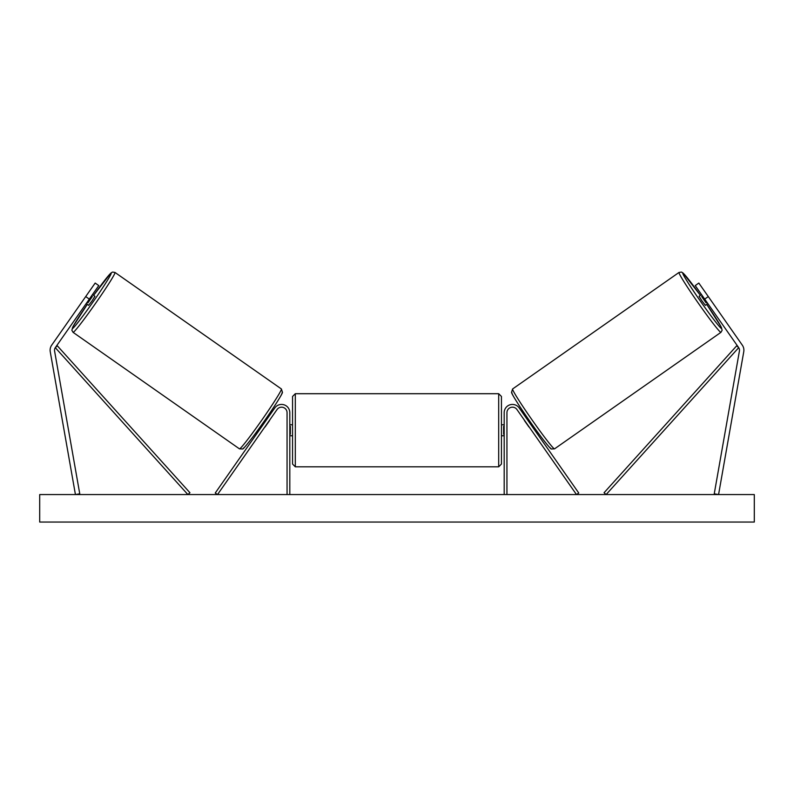 <?xml version="1.0" encoding="UTF-8"?>
<svg xmlns="http://www.w3.org/2000/svg" width="794" height="794" viewBox="0 0 794 794"><rect width="100%" height="100%" fill="white"/><g stroke="black" fill="none" stroke-linecap="round" stroke-linejoin="round"><path stroke-width="1.19" d="M98.774 285.592L55.302 347.673A4.397 4.397 0 0 0 54.568 350.958L79.757 493.808L75.43 494.573L50.24 351.722A8.794 8.794 0 0 1 51.699 345.142L95.171 283.061L98.774 285.592M89.315 299.1L85.712 296.579M704.685 299.1L738.698 347.673A4.397 4.397 0 0 1 739.432 350.958L714.243 493.808L718.57 494.573L743.76 351.722A8.794 8.794 0 0 0 742.301 345.142L698.829 283.061L695.226 285.592L704.685 299.1L708.288 296.579M504.19 494.573L504.19 412.662A8.248 8.248 0 0 1 519.187 407.937L578.747 492.995L576.494 494.573L516.934 409.515A5.498 5.498 0 0 0 506.939 412.662L506.939 494.573M289.81 494.573L289.81 412.662A8.248 8.248 0 0 0 274.813 407.937L215.253 492.995L217.506 494.573L277.066 409.515A5.498 5.498 0 0 1 287.061 412.662L287.061 494.573M295.308 466.812L292.559 464.063L292.559 396.454L295.308 393.705L295.308 466.812L498.692 466.812L498.692 393.705L501.441 396.454L501.441 464.063L498.692 466.812M289.81 434.179L290.356 434.179L290.356 426.328L289.81 426.328M504.19 434.179L503.644 434.179L503.644 426.328L504.19 426.328M73.058 332.339L71.847 330.225L72.959 326.711L87.271 304.38A33.805 1.677 -55 0 0 72.393 328.518A33.805 1.677 -55 0 0 93.146 301.789A33.805 1.677 -55 0 0 111.17 273.136A33.805 1.677 -55 0 0 93.573 295.378L110.932 273.017L112.52 272.064L114.991 272.451A36.554 1.816 125 0 1 95.508 303.437A36.554 1.816 125 0 1 73.058 332.339L239.46 448.858A36.554 1.816 -55 0 0 261.911 419.957A36.554 1.816 -55 0 0 281.394 388.971L282.475 392.345C282.515 393.814 273.861 407.511 264.074 421.416C253.723 436.432 242.736 450.138 242.587 448.977L239.46 448.858M114.991 272.451L281.394 388.971M92.461 294.594L94.933 296.321L92.005 300.976L88.63 305.323L86.159 303.596M92.392 296.46L87.886 302.891L92.392 296.46L91.558 295.884M87.062 302.316L87.886 302.891M260.879 425.941L261.772 426.567M264.918 426.854L264.015 428.135M262.665 425.276L267.171 418.845M269.424 420.423L270.327 419.133M267.181 416.939L268.074 417.555M265.077 426.964L269.583 420.532M754.3 494.573L39.7 494.573L39.7 522.055L754.3 522.055L754.3 494.573M720.942 332.339L722.153 330.225L721.041 326.711L706.729 304.38A33.805 1.677 -125 0 1 721.607 328.518A33.805 1.677 -125 0 1 700.854 301.789A33.805 1.677 -125 0 1 682.83 273.136A33.805 1.677 -125 0 1 700.427 295.378L683.068 273.017L681.48 272.064L679.009 272.451A36.554 1.816 55 0 0 698.492 303.437A36.554 1.816 55 0 0 720.942 332.339L554.54 448.858A36.554 1.816 -125 0 1 532.089 419.957A36.554 1.816 -125 0 1 512.606 388.971L511.525 392.345C511.485 393.814 520.139 407.511 529.926 421.416C540.277 436.432 551.264 450.138 551.413 448.977L554.54 448.858M679.009 272.451L512.606 388.971M701.539 294.594L699.067 296.321L701.995 300.976L705.37 305.323L707.841 303.596M706.938 302.316L706.114 302.891L701.608 296.46L706.114 302.891M701.608 296.46L702.442 295.884M533.121 425.941L532.228 426.567M526.819 416.939L525.926 417.555M523.673 419.133L524.576 420.423M531.335 425.276L526.829 418.845M529.985 428.135L529.082 426.854M528.923 426.964L524.417 420.532M55.302 347.673L187.89 494.573L189.935 492.727L57.337 345.827L55.302 347.673M738.698 347.673L606.11 494.573L604.065 492.727L736.663 345.827L738.698 347.673M282.069 392.792A33.805 1.677 125 0 1 264.045 421.445A33.805 1.677 125 0 1 243.282 448.183M511.931 392.792A33.805 1.677 55 0 0 529.955 421.445A33.805 1.677 55 0 0 550.718 448.183M295.308 393.705L498.692 393.705M292.559 424.76L289.81 424.76M289.81 435.757L292.559 435.757M501.441 424.76L504.19 424.76M501.441 435.757L504.19 435.757"/></g></svg>
